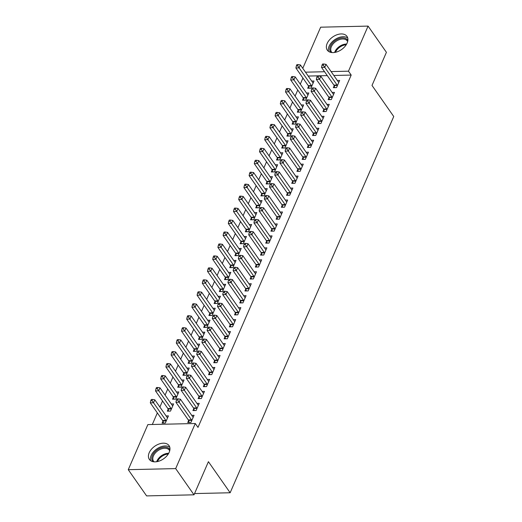 <?xml version="1.0" encoding="UTF-8"?>
<svg xmlns="http://www.w3.org/2000/svg" width="522" height="522" viewBox="0 0 522 522"><rect width="100%" height="100%" fill="white"/><g stroke="black" fill="none" stroke-linecap="round" stroke-linejoin="round"><path stroke-width="0.78" d="M347.137 43.039A12.019 7.68 145 0 1 337.329 51.756A12.019 7.68 145 0 1 327.294 50.151A12.019 7.68 145 0 1 327.144 43.496A12.019 7.68 145 0 1 336.951 34.772A12.019 7.68 145 0 1 346.986 36.377A12.019 7.68 145 0 1 347.137 43.039M169.187 452.287A12.019 7.68 145 0 1 159.38 461.011A12.019 7.68 145 0 1 149.344 459.406A12.019 7.68 145 0 1 149.194 452.744A12.019 7.68 145 0 1 159.001 444.026A12.019 7.68 145 0 1 169.043 445.631A12.019 7.68 145 0 1 169.187 452.287M302.943 78.059L300.294 84.159M297.742 90.019L295.093 96.12M292.548 101.979L289.893 108.08M287.348 113.94L284.692 120.034M282.148 125.893L279.492 131.994M276.947 137.854L274.291 143.955M271.747 149.814L269.091 155.915M266.546 161.774L263.891 167.875M261.346 173.735L258.69 179.836M256.145 185.695L253.49 191.796M250.945 197.655L248.289 203.75M245.745 209.616L243.089 215.71M240.544 221.569L237.895 227.67M235.344 233.53L232.695 239.631M230.143 245.49L227.494 251.591M224.943 257.45L222.294 263.551M219.742 269.411L217.093 275.512M214.542 281.371L211.893 287.472M209.342 293.331L206.692 299.426M204.141 305.285L201.492 311.386M198.941 317.245L196.292 323.346M193.74 329.206L191.091 335.307M188.54 341.166L185.891 347.267M183.346 353.126L180.69 359.227M178.146 365.087L175.49 371.188M172.945 377.047L170.289 383.141M167.745 389.001L165.089 395.102M162.544 400.961L159.889 407.062M157.344 412.922L152.313 424.497M302.78 68.317L320.658 27.183L368.075 26.1L348.474 71.188L331.105 71.586M368.075 26.1L386.417 52.317L372.01 85.445L393.745 116.517L230.15 492.761L208.415 461.689L194.008 494.817L146.597 495.9L128.255 469.683L147.863 424.595L195.274 423.512L175.673 468.599L128.255 469.683M194.549 493.571L230.15 492.761M303.347 98.286L302.506 100.217L305.709 100.146L308.835 92.975L306.492 93.027M328.977 97.699L328.136 99.637L331.339 99.558L334.465 92.387L332.123 92.44M292.946 122.207L292.105 124.138L295.308 124.066L298.434 116.889L296.098 116.941M318.577 121.619L317.735 123.551L320.939 123.479L324.064 116.302L321.728 116.36M282.552 146.121L281.71 148.059L284.914 147.987L288.033 140.81L285.697 140.862M308.182 145.534L307.341 147.472L310.544 147.4L313.663 140.222L311.327 140.274M272.151 170.042L271.31 171.979L274.513 171.901L277.632 164.73L275.296 164.782M297.781 169.454L296.94 171.392L300.143 171.32L303.262 164.143L300.926 164.195M261.75 193.962L260.909 195.894L264.112 195.822L267.231 188.644L264.895 188.703M287.381 193.375L286.539 195.313L289.743 195.235L292.862 188.064L290.526 188.116M251.35 217.876L250.508 219.814L253.712 219.742L256.831 212.565L254.495 212.617M276.98 217.296L276.138 219.227L279.342 219.155L282.461 211.978L280.125 212.036M240.949 241.797L240.107 243.735L243.311 243.663L246.43 236.486L244.094 236.538M266.579 241.21L265.737 243.148L268.941 243.076L272.06 235.898L269.724 235.951M230.548 265.718L229.706 267.655L232.91 267.577L236.029 260.406L233.693 260.458M256.178 265.13L255.336 267.068L258.54 266.996L261.659 259.819L259.323 259.871M220.147 289.638L219.305 291.57L222.509 291.498L225.628 284.32L223.292 284.379M245.777 289.051L244.935 290.982L248.139 290.911L251.258 283.74L248.922 283.792M209.746 313.552L208.904 315.49L212.108 315.418L215.227 308.241L212.891 308.293M235.376 312.972L234.535 314.903L237.738 314.831L240.857 307.654L238.521 307.706M199.345 337.473L198.504 339.411L201.707 339.339L204.826 332.162L202.49 332.214M224.975 336.886L224.134 338.824L227.338 338.752L230.456 331.574L228.121 331.627M188.944 361.394L188.103 363.325L191.306 363.253L194.432 356.082L192.089 356.134M214.575 360.806L213.733 362.744L216.937 362.666L220.062 355.495L217.72 355.547M178.544 385.314L177.702 387.246L180.906 387.174L184.031 379.996L181.695 380.049M204.174 384.727L203.332 386.658L206.536 386.587L209.661 379.409L207.325 379.468M168.149 409.228L167.308 411.166L170.511 411.095L173.63 403.917L171.294 403.969M193.779 408.641L192.938 410.579L196.142 410.507L199.26 403.33L196.924 403.382M195.274 423.512L197.995 427.394L351.189 75.07L333.819 75.468M327.281 75.618L308.189 76.055M188.579 420.601L187.737 422.539L190.941 422.468L194.06 415.29L191.724 415.342M162.949 421.189L162.107 423.127L165.311 423.055L168.43 415.877L166.094 415.93M198.98 396.687L198.138 398.619L201.342 398.547L204.461 391.369L202.125 391.422M173.35 397.268L172.508 399.206L175.712 399.134L178.831 391.957L176.495 392.009M209.374 372.767L208.532 374.705L211.736 374.626L214.862 367.455L212.526 367.508M183.744 373.354L182.902 375.285L186.106 375.214L189.232 368.036L186.896 368.095M219.775 348.846L218.933 350.784L222.137 350.712L225.263 343.535L222.92 343.587M194.145 349.433L193.303 351.371L196.507 351.293L199.632 344.122L197.29 344.174M230.176 324.925L229.334 326.863L232.538 326.792L235.657 319.614L233.321 319.666M204.546 325.513L203.704 327.451L206.908 327.379L210.027 320.201L207.691 320.254M240.577 301.011L239.735 302.943L242.939 302.871L246.058 295.693L243.722 295.752M214.947 301.592L214.105 303.53L217.309 303.458L220.428 296.281L218.092 296.333M250.978 277.091L250.136 279.029L253.34 278.95L256.459 271.779L254.123 271.832M225.347 277.678L224.506 279.609L227.709 279.538L230.828 272.36L228.492 272.419M261.378 253.17L260.537 255.108L263.74 255.036L266.859 247.859L264.523 247.911M235.748 253.757L234.907 255.695L238.11 255.617L241.229 248.446L238.893 248.498M271.779 229.249L270.938 231.187L274.141 231.115L277.26 223.938L274.924 223.99M246.149 229.837L245.307 231.775L248.511 231.703L251.63 224.525L249.294 224.577M282.18 205.335L281.338 207.267L284.542 207.195L287.661 200.017L285.325 200.076M256.55 205.922L255.708 207.854L258.912 207.782L262.031 200.605L259.695 200.657M292.581 181.415L291.739 183.352L294.943 183.274L298.062 176.103L295.726 176.155M266.951 182.002L266.109 183.94L269.313 183.861L272.432 176.69L270.096 176.743M302.982 157.494L302.14 159.432L305.344 159.36L308.463 152.183L306.127 152.235M277.352 158.081L276.51 160.019L279.714 159.947L282.833 152.77L280.497 152.822M313.376 133.58L312.534 135.511L315.738 135.439L318.864 128.262L316.528 128.314M287.746 134.161L286.904 136.098L290.108 136.027L293.233 128.849L290.898 128.901M323.777 109.659L322.935 111.597L326.139 111.519L329.265 104.348L326.922 104.4M298.147 110.246L297.305 112.178L300.509 112.106L303.634 104.929L301.292 104.987M334.178 85.739L333.336 87.676L336.54 87.605L339.659 80.427L337.323 80.479M308.548 86.326L307.706 88.264L310.91 88.185L314.029 81.014L311.693 81.067M324.56 71.736L305.474 72.173M194.008 494.817L175.673 468.599M351.189 75.07L348.474 71.188M191.783 420.53L191.711 420.314A1.54 0.855 88.7 0 0 191.496 419.871L179.137 402.194L180.436 399.206L192.794 416.876A1.54 0.855 88.7 0 0 193.088 417.156L193.218 417.228M189.192 422.507L188.507 420.393A1.54 0.855 88.7 0 0 188.292 419.942L175.934 402.266L179.137 402.194L177.682 400.061L178.198 398.86L176.919 398.893L176.397 400.087L177.682 400.061M176.397 400.087L175.934 402.266M180.436 399.206L178.198 398.86M167.588 417.815L167.458 417.744A1.54 0.855 -91.3 0 1 167.164 417.463L154.806 399.793L153.507 402.782L150.303 402.853L162.662 420.53A1.54 0.855 -91.3 0 1 162.877 420.973L163.562 423.094M152.052 400.648L152.568 399.447L151.289 399.48L150.767 400.674L152.052 400.648L165.865 420.451A1.54 0.855 -91.3 0 1 166.081 420.902L166.153 421.117M152.568 399.447L154.806 399.793M150.303 402.853L150.767 400.674M196.983 408.569L196.911 408.361A1.54 0.855 88.7 0 0 196.696 407.91L184.338 390.234L185.636 387.246L197.995 404.922A1.54 0.855 88.7 0 0 198.288 405.196L198.419 405.268M194.393 410.546L193.708 408.432A1.54 0.855 88.7 0 0 193.492 407.982L181.134 390.312L184.338 390.234L182.883 388.1L183.398 386.906L182.119 386.933L181.597 388.127L182.883 388.1M181.597 388.127L181.134 390.312M185.636 387.246L183.398 386.906M202.184 396.609L202.112 396.4A1.54 0.855 88.7 0 0 201.897 395.95L189.532 378.28L190.837 375.285L203.195 392.962A1.54 0.855 88.7 0 0 203.489 393.236L203.619 393.307M199.593 398.586L198.908 396.472A1.54 0.855 88.7 0 0 198.693 396.022L186.328 378.352L189.532 378.28L188.083 376.14L188.599 374.946L187.32 374.972L186.798 376.166L188.083 376.14M186.798 376.166L186.328 378.352M190.837 375.285L188.599 374.946M172.789 405.855L172.658 405.783A1.54 0.855 -91.3 0 1 172.364 405.503L160.006 387.833L158.708 390.821L155.504 390.893L167.862 408.569A1.54 0.855 -91.3 0 1 168.077 409.02L168.763 411.134M157.252 388.688L157.768 387.487L156.489 387.52L155.967 388.714L157.252 388.688L171.066 408.498A1.54 0.855 -91.3 0 1 171.281 408.941L171.353 409.157M157.768 387.487L160.006 387.833M155.504 390.893L155.967 388.714M177.989 393.895L177.858 393.823A1.54 0.855 -91.3 0 1 177.565 393.542L165.206 375.873L163.901 378.861L160.698 378.939L173.063 396.609A1.54 0.855 -91.3 0 1 173.278 397.059L173.963 399.173M162.453 376.727L162.968 375.533L161.69 375.559L161.167 376.753L162.453 376.727L176.266 396.537A1.54 0.855 -91.3 0 1 176.482 396.988L176.553 397.196M162.968 375.533L165.206 375.873M160.698 378.939L161.167 376.753M152.933 461.644A10.401 6.649 145 0 1 155.947 450.832A10.401 6.649 145 0 1 168.462 448.144A10.401 6.649 145 0 1 169.911 449.768M169.696 450.851A9.631 6.153 -35 0 0 169.324 450.205A9.631 6.153 -35 0 0 168.254 449.155A9.631 6.153 -35 0 0 156.985 451.38A9.631 6.153 -35 0 0 153.54 461.239A9.631 6.153 -35 0 0 154.029 461.813M169.794 447.269A11.941 7.634 -35 0 0 169.552 447.093A11.941 7.634 -35 0 0 156.535 449.109A11.941 7.634 -35 0 0 150.63 460.672M330.883 52.396A10.401 6.649 145 0 1 333.891 41.584A10.401 6.649 145 0 1 346.406 38.896A10.401 6.649 145 0 1 347.861 40.514M347.639 41.603A9.631 6.153 -35 0 0 347.274 40.951A9.631 6.153 -35 0 0 346.203 39.907A9.631 6.153 -35 0 0 334.928 42.125A9.631 6.153 -35 0 0 331.49 51.991A9.631 6.153 -35 0 0 331.979 52.559M347.737 38.015A11.941 7.634 -35 0 0 347.495 37.845A11.941 7.634 -35 0 0 334.485 39.861A11.941 7.634 -35 0 0 328.573 51.424M207.378 384.649L207.312 384.44A1.54 0.855 88.7 0 0 207.097 383.99L194.732 366.32L196.037 363.325L208.395 381.001A1.54 0.855 88.7 0 0 208.689 381.275L208.82 381.347M204.794 386.626L204.109 384.512A1.54 0.855 88.7 0 0 203.893 384.062L191.528 366.392L194.732 366.32L193.284 364.18L193.799 362.986L192.52 363.012L191.998 364.212L193.284 364.18M191.998 364.212L191.528 366.392M196.037 363.325L193.799 362.986M212.578 372.695L212.513 372.48A1.54 0.855 88.7 0 0 212.297 372.029L199.933 354.36L201.238 351.371L213.596 369.041A1.54 0.855 88.7 0 0 213.889 369.315L214.02 369.387M209.994 374.666L209.309 372.551A1.54 0.855 88.7 0 0 209.094 372.101L196.729 354.431L199.933 354.36L198.484 352.219L198.999 351.025L197.721 351.052L197.199 352.252L198.484 352.219M197.199 352.252L196.729 354.431M201.238 351.371L198.999 351.025M183.189 381.934L183.059 381.863A1.54 0.855 -91.3 0 1 182.765 381.589L170.407 363.912L169.102 366.907L165.898 366.979L178.263 384.649A1.54 0.855 -91.3 0 1 178.478 385.099L179.163 387.213M167.653 364.767L168.169 363.573L166.89 363.599L166.368 364.793L167.653 364.767L181.467 384.577A1.54 0.855 -91.3 0 1 181.682 385.027L181.747 385.236M168.169 363.573L170.407 363.912M165.898 366.979L166.368 364.793M188.39 369.974L188.259 369.902A1.54 0.855 -91.3 0 1 187.966 369.628L175.607 351.952L174.302 354.947L171.099 355.019L183.463 372.688A1.54 0.855 -91.3 0 1 183.679 373.139L184.364 375.253M172.854 352.807L173.369 351.613L172.09 351.639L171.568 352.839L172.854 352.807L186.667 372.617A1.54 0.855 -91.3 0 1 186.883 373.067L186.948 373.276M173.369 351.613L175.607 351.952M171.099 355.019L171.568 352.839M217.778 360.735L217.713 360.519A1.54 0.855 88.7 0 0 217.498 360.069L205.133 342.399L206.438 339.411L218.796 357.081A1.54 0.855 88.7 0 0 219.09 357.355L219.22 357.426M215.195 362.712L214.509 360.591A1.54 0.855 88.7 0 0 214.294 360.147L201.929 342.471L205.133 342.399L203.684 340.259L204.2 339.065L202.921 339.098L202.399 340.292L203.684 340.259M202.399 340.292L201.929 342.471M206.438 339.411L204.2 339.065M193.59 358.014L193.46 357.942A1.54 0.855 -91.3 0 1 193.166 357.668L180.808 339.998L179.503 342.987L176.299 343.058L188.664 360.728A1.54 0.855 -91.3 0 1 188.879 361.178L189.564 363.292M178.054 340.846L178.57 339.652L177.291 339.678L176.769 340.879L178.054 340.846L191.868 360.656A1.54 0.855 -91.3 0 1 192.083 361.107L192.148 361.322M178.57 339.652L180.808 339.998M176.299 343.058L176.769 340.879M222.979 348.774L222.914 348.559A1.54 0.855 88.7 0 0 222.698 348.109L210.333 330.439L211.638 327.451L223.997 345.12A1.54 0.855 88.7 0 0 224.29 345.401L224.421 345.473M220.395 350.751L219.71 348.631A1.54 0.855 88.7 0 0 219.494 348.187L207.13 330.511L210.333 330.439L208.878 328.305L209.4 327.105L208.121 327.137L207.599 328.331L208.878 328.305M207.599 328.331L207.13 330.511M211.638 327.451L209.4 327.105M198.791 346.053L198.66 345.982A1.54 0.855 -91.3 0 1 198.367 345.708L186.008 328.038L184.703 331.026L181.499 331.098L193.864 348.768A1.54 0.855 -91.3 0 1 194.08 349.218L194.765 351.339M183.248 328.886L183.77 327.692L182.491 327.725L181.969 328.919L183.248 328.886L197.068 348.696A1.54 0.855 -91.3 0 1 197.283 349.146L197.349 349.362M183.77 327.692L186.008 328.038M181.499 331.098L181.969 328.919M228.179 336.814L228.114 336.599A1.54 0.855 88.7 0 0 227.899 336.155L215.534 318.479L216.832 315.49L229.197 333.16A1.54 0.855 88.7 0 0 229.484 333.441L229.615 333.512M225.595 338.791L224.91 336.677A1.54 0.855 88.7 0 0 224.695 336.227L212.33 318.55L215.534 318.479L214.079 316.345L214.601 315.144L213.322 315.177L212.8 316.371L214.079 316.345M212.8 316.371L212.33 318.55M216.832 315.49L214.601 315.144M233.38 324.854L233.314 324.638A1.54 0.855 88.7 0 0 233.099 324.195L220.734 306.518L222.033 303.53L234.398 321.2A1.54 0.855 88.7 0 0 234.685 321.48L234.815 321.552M230.796 326.831L230.111 324.717A1.54 0.855 88.7 0 0 229.895 324.266L217.53 306.597L220.734 306.518L219.279 304.385L219.801 303.191L218.522 303.217L218 304.411L219.279 304.385M218 304.411L217.53 306.597M222.033 303.53L219.801 303.191M238.58 312.893L238.515 312.685A1.54 0.855 88.7 0 0 238.3 312.234L225.935 294.558L227.233 291.57L239.598 309.246A1.54 0.855 88.7 0 0 239.885 309.52L240.016 309.592M235.996 314.87L235.311 312.756A1.54 0.855 88.7 0 0 235.096 312.306L222.731 294.636L225.935 294.558L224.48 292.424L225.002 291.23L223.723 291.256L223.201 292.45L224.48 292.424M223.201 292.45L222.731 294.636M227.233 291.57L225.002 291.23M243.781 300.933L243.715 300.724A1.54 0.855 88.7 0 0 243.493 300.274L231.135 282.604L232.434 279.609L244.798 297.286A1.54 0.855 88.7 0 0 245.086 297.56L245.216 297.631M241.197 302.91L240.512 300.796A1.54 0.855 88.7 0 0 240.29 300.346L227.931 282.676L231.135 282.604L229.68 280.464L230.202 279.27L228.923 279.296L228.401 280.497L229.68 280.464M228.401 280.497L227.931 282.676M232.434 279.609L230.202 279.27M248.981 288.979L248.916 288.764A1.54 0.855 88.7 0 0 248.694 288.314L236.335 270.644L237.634 267.655L249.999 285.325A1.54 0.855 88.7 0 0 250.286 285.599L250.416 285.671M246.391 290.95L245.712 288.836A1.54 0.855 88.7 0 0 245.49 288.385L233.132 270.716L236.335 270.644L234.88 268.504L235.402 267.31L234.124 267.336L233.602 268.536L234.88 268.504M233.602 268.536L233.132 270.716M237.634 267.655L235.402 267.31M254.181 277.019L254.11 276.804A1.54 0.855 88.7 0 0 253.894 276.353L241.536 258.684L242.834 255.695L255.199 273.365A1.54 0.855 88.7 0 0 255.486 273.639L255.617 273.711M251.591 278.989L250.906 276.875A1.54 0.855 88.7 0 0 250.69 276.425L238.332 258.755L241.536 258.684L240.081 256.543L240.603 255.349L239.317 255.382L238.802 256.576L240.081 256.543M238.802 256.576L238.332 258.755M242.834 255.695L240.603 255.349M259.382 265.059L259.31 264.843A1.54 0.855 88.7 0 0 259.095 264.393L246.736 246.723L248.035 243.735L260.4 261.405A1.54 0.855 88.7 0 0 260.687 261.679L260.817 261.75M256.791 267.036L256.106 264.915A1.54 0.855 88.7 0 0 255.891 264.471L243.533 246.795L246.736 246.723L245.281 244.583L245.803 243.389L244.518 243.422L244.002 244.616L245.281 244.583M244.002 244.616L243.533 246.795M248.035 243.735L245.803 243.389M264.582 253.098L264.51 252.883A1.54 0.855 88.7 0 0 264.295 252.439L251.937 234.763L253.235 231.775L265.6 249.444A1.54 0.855 88.7 0 0 265.887 249.725L266.018 249.797M261.992 255.075L261.307 252.961A1.54 0.855 88.7 0 0 261.091 252.511L248.733 234.835L251.937 234.763L250.482 232.629L251.004 231.429L249.718 231.461L249.203 232.655L250.482 232.629M249.203 232.655L248.733 234.835M253.235 231.775L251.004 231.429M269.783 241.138L269.711 240.923A1.54 0.855 88.7 0 0 269.496 240.479L257.137 222.803L258.436 219.814L270.794 237.484A1.54 0.855 88.7 0 0 271.088 237.764L271.218 237.836M267.192 243.115L266.507 241.001A1.54 0.855 88.7 0 0 266.292 240.551L253.933 222.881L257.137 222.803L255.682 220.669L256.204 219.468L254.919 219.501L254.403 220.695L255.682 220.669M254.403 220.695L253.933 222.881M258.436 219.814L256.204 219.468M203.985 334.093L203.861 334.021A1.54 0.855 -91.3 0 1 203.567 333.747L191.202 316.078L189.904 319.066L186.7 319.138L199.065 336.814A1.54 0.855 -91.3 0 1 199.28 337.258L199.965 339.378M188.449 316.932L188.971 315.732L187.692 315.764L187.17 316.958L188.449 316.932L202.268 336.736A1.54 0.855 -91.3 0 1 202.484 337.186L202.549 337.401M188.971 315.732L191.202 316.078M186.7 319.138L187.17 316.958M209.185 322.139L209.054 322.067A1.54 0.855 -91.3 0 1 208.767 321.787L196.403 304.117L195.104 307.106L191.9 307.177L204.265 324.854A1.54 0.855 -91.3 0 1 204.48 325.304L205.166 327.418M193.649 304.972L194.171 303.771L192.892 303.804L192.37 304.998L193.649 304.972L207.469 324.782A1.54 0.855 -91.3 0 1 207.684 325.226L207.749 325.441M194.171 303.771L196.403 304.117M191.9 307.177L192.37 304.998M214.385 310.179L214.255 310.107A1.54 0.855 -91.3 0 1 213.968 309.827L201.603 292.157L200.304 295.145L197.101 295.224L209.466 312.893A1.54 0.855 -91.3 0 1 209.681 313.344L210.366 315.458M198.849 293.012L199.371 291.811L198.092 291.844L197.57 293.038L198.849 293.012L212.669 312.822A1.54 0.855 -91.3 0 1 212.885 313.265L212.95 313.481M199.371 291.811L201.603 292.157M197.101 295.224L197.57 293.038M219.586 298.219L219.455 298.147A1.54 0.855 -91.3 0 1 219.168 297.873L206.803 280.197L205.505 283.185L202.301 283.263L214.666 300.933A1.54 0.855 -91.3 0 1 214.881 301.383L215.566 303.497M204.05 281.051L204.572 279.857L203.293 279.883L202.771 281.077L204.05 281.051L217.87 300.861A1.54 0.855 -91.3 0 1 218.085 301.311L218.15 301.52M204.572 279.857L206.803 280.197M202.301 283.263L202.771 281.077M224.786 286.258L224.656 286.187A1.54 0.855 -91.3 0 1 224.369 285.912L212.004 268.236L210.705 271.231L207.502 271.303L219.86 288.973A1.54 0.855 -91.3 0 1 220.082 289.423L220.76 291.537M209.25 269.091L209.772 267.897L208.493 267.923L207.971 269.124L209.25 269.091L223.064 288.901A1.54 0.855 -91.3 0 1 223.285 289.351L223.351 289.56M209.772 267.897L212.004 268.236M207.502 271.303L207.971 269.124M229.987 274.298L229.856 274.226A1.54 0.855 -91.3 0 1 229.569 273.952L217.204 256.282L215.906 259.271L212.702 259.343L225.06 277.012A1.54 0.855 -91.3 0 1 225.282 277.463L225.961 279.577M214.451 257.131L214.973 255.937L213.687 255.963L213.172 257.163L214.451 257.131L228.264 276.941A1.54 0.855 -91.3 0 1 228.486 277.391L228.551 277.606M214.973 255.937L217.204 256.282M212.702 259.343L213.172 257.163M235.187 262.338L235.057 262.266A1.54 0.855 -91.3 0 1 234.769 261.992L222.405 244.322L221.106 247.311L217.902 247.382L230.261 265.052A1.54 0.855 -91.3 0 1 230.476 265.502L231.161 267.616M219.651 245.17L220.173 243.976L218.888 244.009L218.372 245.203L219.651 245.17L233.464 264.98A1.54 0.855 -91.3 0 1 233.68 265.43L233.752 265.646M220.173 243.976L222.405 244.322M217.902 247.382L218.372 245.203M240.388 250.377L240.257 250.306A1.54 0.855 -91.3 0 1 239.97 250.031L227.605 232.362L226.307 235.35L223.103 235.422L235.461 253.098A1.54 0.855 -91.3 0 1 235.676 253.542L236.362 255.663M224.852 233.21L225.373 232.016L224.088 232.049L223.573 233.243L224.852 233.21L238.665 253.02A1.54 0.855 -91.3 0 1 238.88 253.47L238.952 253.685M225.373 232.016L227.605 232.362M223.103 235.422L223.573 233.243M245.588 238.423L245.457 238.352A1.54 0.855 -91.3 0 1 245.164 238.071L232.805 220.401L231.507 223.39L228.303 223.462L240.662 241.138A1.54 0.855 -91.3 0 1 240.877 241.588L241.562 243.702M230.052 221.256L230.574 220.056L229.288 220.088L228.773 221.282L230.052 221.256L243.865 241.06A1.54 0.855 -91.3 0 1 244.081 241.51L244.152 241.725M230.574 220.056L232.805 220.401M228.303 223.462L228.773 221.282M274.983 229.178L274.911 228.969A1.54 0.855 88.7 0 0 274.696 228.519L262.338 210.842L263.636 207.854L275.994 225.53A1.54 0.855 88.7 0 0 276.288 225.804L276.419 225.876M272.393 231.155L271.708 229.041A1.54 0.855 88.7 0 0 271.492 228.59L259.134 210.921L262.338 210.842L260.883 208.709L261.405 207.515L260.119 207.541L259.604 208.735L260.883 208.709M259.604 208.735L259.134 210.921M263.636 207.854L261.405 207.515M250.788 226.463L250.658 226.391A1.54 0.855 -91.3 0 1 250.364 226.111L238.006 208.441L236.707 211.43L233.504 211.508L245.862 229.178A1.54 0.855 -91.3 0 1 246.077 229.628L246.762 231.742M235.252 209.296L235.774 208.095L234.489 208.128L233.973 209.322L235.252 209.296L249.066 229.106A1.54 0.855 -91.3 0 1 249.281 229.549L249.353 229.765M235.774 208.095L238.006 208.441M233.504 211.508L233.973 209.322M280.183 217.217L280.112 217.008A1.54 0.855 88.7 0 0 279.896 216.558L267.538 198.889L268.837 195.894L281.195 213.57A1.54 0.855 88.7 0 0 281.488 213.844L281.619 213.916M277.593 219.194L276.908 217.08A1.54 0.855 88.7 0 0 276.693 216.63L264.334 198.96L267.538 198.889L266.083 196.748L266.605 195.554L265.32 195.58L264.804 196.781L266.083 196.748M264.804 196.781L264.334 198.96M268.837 195.894L266.605 195.554M255.989 214.503L255.858 214.431A1.54 0.855 -91.3 0 1 255.565 214.157L243.206 196.481L241.908 199.469L238.704 199.548L251.062 217.217A1.54 0.855 -91.3 0 1 251.278 217.667L251.963 219.782M240.453 197.336L240.975 196.142L239.689 196.168L239.174 197.362L240.453 197.336L254.266 217.145A1.54 0.855 -91.3 0 1 254.482 217.596L254.553 217.804M240.975 196.142L243.206 196.481M238.704 199.548L239.174 197.362M285.384 205.263L285.312 205.048A1.54 0.855 88.7 0 0 285.097 204.598L272.738 186.928L274.037 183.94L286.395 201.609A1.54 0.855 88.7 0 0 286.689 201.883L286.819 201.955M282.793 207.234L282.108 205.12A1.54 0.855 88.7 0 0 281.893 204.67L269.535 187L272.738 186.928L271.283 184.788L271.805 183.594L270.52 183.62L269.998 184.821L271.283 184.788M269.998 184.821L269.535 187M274.037 183.94L271.805 183.594M261.189 202.543L261.059 202.471A1.54 0.855 -91.3 0 1 260.765 202.197L248.407 184.52L247.108 187.515L243.904 187.587L256.263 205.257A1.54 0.855 -91.3 0 1 256.478 205.707L257.163 207.821M245.653 185.375L246.175 184.181L244.89 184.207L244.368 185.401L245.653 185.375L259.467 205.185A1.54 0.855 -91.3 0 1 259.682 205.635L259.754 205.844M246.175 184.181L248.407 184.52M243.904 187.587L244.368 185.401M290.584 193.303L290.513 193.088A1.54 0.855 88.7 0 0 290.297 192.638L277.939 174.968L279.237 171.979L291.596 189.649A1.54 0.855 88.7 0 0 291.889 189.923L292.02 189.995M287.994 195.274L287.309 193.16A1.54 0.855 88.7 0 0 287.093 192.709L274.735 175.04L277.939 174.968L276.484 172.828L277.006 171.634L275.72 171.666L275.198 172.86L276.484 172.828M275.198 172.86L274.735 175.04M279.237 171.979L277.006 171.634M266.39 190.582L266.259 190.51A1.54 0.855 -91.3 0 1 265.966 190.236L253.607 172.56L252.309 175.555L249.105 175.627L261.463 193.297A1.54 0.855 -91.3 0 1 261.679 193.747L262.364 195.861M250.854 173.415L251.376 172.221L250.09 172.247L249.568 173.448L250.854 173.415L264.667 193.225A1.54 0.855 -91.3 0 1 264.882 193.675L264.954 193.884M251.376 172.221L253.607 172.56M249.105 175.627L249.568 173.448M295.785 181.343L295.713 181.127A1.54 0.855 88.7 0 0 295.498 180.677L283.139 163.008L284.438 160.019L296.796 177.689A1.54 0.855 88.7 0 0 297.09 177.963L297.22 178.035M293.194 183.32L292.509 181.199A1.54 0.855 88.7 0 0 292.294 180.756L279.936 163.079L283.139 163.008L281.684 160.867L282.2 159.673L280.921 159.706L280.399 160.9L281.684 160.867M280.399 160.9L279.936 163.079M284.438 160.019L282.2 159.673M271.59 178.622L271.46 178.55A1.54 0.855 -91.3 0 1 271.166 178.276L258.808 160.606L257.509 163.595L254.305 163.667L266.664 181.336A1.54 0.855 -91.3 0 1 266.879 181.787L267.564 183.901M256.054 161.455L256.57 160.261L255.291 160.287L254.769 161.487L256.054 161.455L269.867 181.264A1.54 0.855 -91.3 0 1 270.083 181.715L270.155 181.93M256.57 160.261L258.808 160.606M254.305 163.667L254.769 161.487M300.985 169.382L300.913 169.167A1.54 0.855 88.7 0 0 300.698 168.717L288.34 151.047L289.638 148.059L301.997 165.728A1.54 0.855 88.7 0 0 302.29 166.009L302.421 166.081M298.395 171.36L297.71 169.239A1.54 0.855 88.7 0 0 297.494 168.795L285.136 151.119L288.34 151.047L286.885 148.914L287.4 147.713L286.121 147.746L285.599 148.94L286.885 148.914M285.599 148.94L285.136 151.119M289.638 148.059L287.4 147.713M276.79 166.662L276.66 166.59A1.54 0.855 -91.3 0 1 276.366 166.316L264.008 148.646L262.71 151.634L259.506 151.706L271.864 169.382A1.54 0.855 -91.3 0 1 272.079 169.826L272.765 171.947M261.254 149.494L261.77 148.3L260.491 148.333L259.969 149.527L261.254 149.494L275.068 169.304A1.54 0.855 -91.3 0 1 275.283 169.754L275.355 169.97M261.77 148.3L264.008 148.646M259.506 151.706L259.969 149.527M306.186 157.422L306.114 157.207A1.54 0.855 88.7 0 0 305.899 156.763L293.54 139.087L294.839 136.098L307.197 153.768A1.54 0.855 88.7 0 0 307.491 154.049L307.621 154.12M303.595 159.399L302.91 157.285A1.54 0.855 88.7 0 0 302.695 156.835L290.336 139.159L293.54 139.087L292.085 136.953L292.601 135.753L291.322 135.785L290.8 136.979L292.085 136.953M290.8 136.979L290.336 139.159M294.839 136.098L292.601 135.753M281.991 154.708L281.86 154.636A1.54 0.855 -91.3 0 1 281.567 154.355L269.208 136.686L267.91 139.674L264.706 139.746L277.065 157.422A1.54 0.855 -91.3 0 1 277.28 157.866L277.965 159.986M266.455 137.54L266.97 136.34L265.691 136.373L265.169 137.567L266.455 137.54L280.268 157.344A1.54 0.855 -91.3 0 1 280.484 157.794L280.555 158.009M266.97 136.34L269.208 136.686M264.706 139.746L265.169 137.567M311.386 145.462L311.314 145.253A1.54 0.855 88.7 0 0 311.099 144.803L298.734 127.127L300.039 124.138L312.397 141.814A1.54 0.855 88.7 0 0 312.691 142.088L312.822 142.16M308.796 147.439L308.111 145.325A1.54 0.855 88.7 0 0 307.895 144.875L295.53 127.205L298.734 127.127L297.286 124.993L297.801 123.799L296.522 123.825L296 125.019L297.286 124.993M296 125.019L295.53 127.205M300.039 124.138L297.801 123.799M287.191 142.747L287.061 142.676A1.54 0.855 -91.3 0 1 286.767 142.395L274.409 124.725L273.104 127.714L269.9 127.786L282.265 145.462A1.54 0.855 -91.3 0 1 282.48 145.912L283.165 148.026M271.655 125.58L272.171 124.38L270.892 124.412L270.37 125.606L271.655 125.58L285.469 145.39A1.54 0.855 -91.3 0 1 285.684 145.834L285.756 146.049M272.171 124.38L274.409 124.725M269.9 127.786L270.37 125.606M316.58 133.501L316.515 133.293A1.54 0.855 88.7 0 0 316.299 132.842L303.935 115.173L305.24 112.178L317.598 129.854A1.54 0.855 88.7 0 0 317.891 130.128L318.022 130.2M313.996 135.479L313.311 133.364A1.54 0.855 88.7 0 0 313.096 132.914L300.731 115.245L303.935 115.173L302.486 113.033L303.001 111.838L301.723 111.865L301.201 113.059L302.486 113.033M301.201 113.059L300.731 115.245M305.24 112.178L303.001 111.838M292.392 130.787L292.261 130.715A1.54 0.855 -91.3 0 1 291.968 130.435L279.609 112.765L278.304 115.754L275.101 115.832L287.465 133.501A1.54 0.855 -91.3 0 1 287.681 133.952L288.366 136.066M276.856 113.62L277.371 112.426L276.092 112.452L275.57 113.646L276.856 113.62L290.669 133.43A1.54 0.855 -91.3 0 1 290.885 133.88L290.95 134.089M277.371 112.426L279.609 112.765M275.101 115.832L275.57 113.646M321.78 121.541L321.715 121.332A1.54 0.855 88.7 0 0 321.5 120.882L309.135 103.212L310.44 100.217L322.798 117.894A1.54 0.855 88.7 0 0 323.092 118.168L323.222 118.24M319.196 123.518L318.511 121.404A1.54 0.855 88.7 0 0 318.296 120.954L305.931 103.284L309.135 103.212L307.686 101.072L308.202 99.878L306.923 99.904L306.401 101.105L307.686 101.072M306.401 101.105L305.931 103.284M310.44 100.217L308.202 99.878M297.592 118.827L297.462 118.755A1.54 0.855 -91.3 0 1 297.168 118.481L284.81 100.805L283.505 103.8L280.301 103.871L292.666 121.541A1.54 0.855 -91.3 0 1 292.881 121.991L293.566 124.105M282.056 101.66L282.572 100.465L281.293 100.492L280.771 101.686L282.056 101.66L295.87 121.469A1.54 0.855 -91.3 0 1 296.085 121.92L296.15 122.128M282.572 100.465L284.81 100.805M280.301 103.871L280.771 101.686M326.981 109.587L326.916 109.372A1.54 0.855 88.7 0 0 326.7 108.922L314.335 91.252L315.64 88.264L327.999 105.933A1.54 0.855 88.7 0 0 328.292 106.207L328.423 106.279M324.397 111.558L323.712 109.444A1.54 0.855 88.7 0 0 323.496 108.994L311.132 91.324L314.335 91.252L312.88 89.112L313.402 87.918L312.123 87.944L311.601 89.145L312.88 89.112M311.601 89.145L311.132 91.324M315.64 88.264L313.402 87.918M302.793 106.866L302.662 106.795A1.54 0.855 -91.3 0 1 302.368 106.521L290.01 88.844L288.705 91.839L285.501 91.911L297.866 109.581A1.54 0.855 -91.3 0 1 298.082 110.031L298.767 112.145M287.25 89.699L287.772 88.505L286.493 88.531L285.971 89.732L287.25 89.699L301.07 109.509A1.54 0.855 -91.3 0 1 301.285 109.959L301.351 110.168M287.772 88.505L290.01 88.844M285.501 91.911L285.971 89.732M332.181 97.627L332.116 97.412A1.54 0.855 88.7 0 0 331.901 96.961L319.536 79.292L320.841 76.303L333.199 93.973A1.54 0.855 88.7 0 0 333.493 94.247L333.623 94.319M329.597 99.604L328.912 97.483A1.54 0.855 88.7 0 0 328.697 97.04L316.332 79.364L319.536 79.292L318.081 77.152L318.603 75.958L317.324 75.99L316.802 77.184L318.081 77.152M316.802 77.184L316.332 79.364M320.841 76.303L318.603 75.958M307.993 94.906L307.863 94.834A1.54 0.855 -91.3 0 1 307.569 94.56L295.211 76.891L293.906 79.879L290.702 79.951L303.067 97.621A1.54 0.855 -91.3 0 1 303.282 98.071L303.967 100.185M292.45 77.739L292.972 76.545L291.694 76.571L291.172 77.771L292.45 77.739L306.27 97.549A1.54 0.855 -91.3 0 1 306.486 97.999L306.551 98.214M292.972 76.545L295.211 76.891M290.702 79.951L291.172 77.771M337.382 85.667L337.316 85.451A1.54 0.855 88.7 0 0 337.101 85.001L324.736 67.331L326.035 64.343L338.4 82.013A1.54 0.855 88.7 0 0 338.687 82.293L338.817 82.365M334.798 87.644L334.113 85.523A1.54 0.855 88.7 0 0 333.897 85.079L321.532 67.403L324.736 67.331L323.281 65.198L323.803 63.997L322.524 64.03L322.002 65.224L323.281 65.198M322.002 65.224L321.532 67.403M326.035 64.343L323.803 63.997M313.187 82.946L313.056 82.874A1.54 0.855 -91.3 0 1 312.769 82.6L300.404 64.93L299.106 67.919L295.902 67.99L308.267 85.66A1.54 0.855 -91.3 0 1 308.482 86.11L309.168 88.231M297.651 65.779L298.173 64.584L296.894 64.617L296.372 65.811L297.651 65.779L311.471 85.588A1.54 0.855 -91.3 0 1 311.686 86.039L311.751 86.254M298.173 64.584L300.404 64.93M295.902 67.99L296.372 65.811M191.711 420.314L188.507 420.393M191.496 419.871L188.292 419.942M162.662 420.53L165.865 420.451M162.877 420.973L166.081 420.902M196.911 408.361L193.708 408.432M196.696 407.91L193.492 407.982M202.112 396.4L198.908 396.472M201.897 395.95L198.693 396.022M167.862 408.569L171.066 408.498M168.077 409.02L171.281 408.941M173.063 396.609L176.266 396.537M173.278 397.059L176.482 396.988M156.678 461.709A9.631 6.153 145 0 1 168.684 453.311M168.254 454.036A9.311 5.951 -35 0 0 157.513 461.552M334.628 52.454A9.631 6.153 145 0 1 346.634 44.057M346.203 44.788A9.311 5.951 -35 0 0 335.463 52.298M207.312 384.44L204.109 384.512M207.097 383.99L203.893 384.062M212.513 372.48L209.309 372.551M212.297 372.029L209.094 372.101M178.263 384.649L181.467 384.577M178.478 385.099L181.682 385.027M183.463 372.688L186.667 372.617M183.679 373.139L186.883 373.067M217.713 360.519L214.509 360.591M217.498 360.069L214.294 360.147M188.664 360.728L191.868 360.656M188.879 361.178L192.083 361.107M222.914 348.559L219.71 348.631M222.698 348.109L219.494 348.187M193.864 348.768L197.068 348.696M194.08 349.218L197.283 349.146M228.114 336.599L224.91 336.677M227.899 336.155L224.695 336.227M233.314 324.638L230.111 324.717M233.099 324.195L229.895 324.266M238.515 312.685L235.311 312.756M238.3 312.234L235.096 312.306M243.715 300.724L240.512 300.796M243.493 300.274L240.29 300.346M248.916 288.764L245.712 288.836M248.694 288.314L245.49 288.385M254.11 276.804L250.906 276.875M253.894 276.353L250.69 276.425M259.31 264.843L256.106 264.915M259.095 264.393L255.891 264.471M264.51 252.883L261.307 252.961M264.295 252.439L261.091 252.511M269.711 240.923L266.507 241.001M269.496 240.479L266.292 240.551M199.065 336.814L202.268 336.736M199.28 337.258L202.484 337.186M204.265 324.854L207.469 324.782M204.48 325.304L207.684 325.226M209.466 312.893L212.669 312.822M209.681 313.344L212.885 313.265M214.666 300.933L217.87 300.861M214.881 301.383L218.085 301.311M219.86 288.973L223.064 288.901M220.082 289.423L223.285 289.351M225.06 277.012L228.264 276.941M225.282 277.463L228.486 277.391M230.261 265.052L233.464 264.98M230.476 265.502L233.68 265.43M235.461 253.098L238.665 253.02M235.676 253.542L238.88 253.47M240.662 241.138L243.865 241.06M240.877 241.588L244.081 241.51M274.911 228.969L271.708 229.041M274.696 228.519L271.492 228.59M245.862 229.178L249.066 229.106M246.077 229.628L249.281 229.549M280.112 217.008L276.908 217.08M279.896 216.558L276.693 216.63M251.062 217.217L254.266 217.145M251.278 217.667L254.482 217.596M285.312 205.048L282.108 205.12M285.097 204.598L281.893 204.67M256.263 205.257L259.467 205.185M256.478 205.707L259.682 205.635M290.513 193.088L287.309 193.16M290.297 192.638L287.093 192.709M261.463 193.297L264.667 193.225M261.679 193.747L264.882 193.675M295.713 181.127L292.509 181.199M295.498 180.677L292.294 180.756M266.664 181.336L269.867 181.264M266.879 181.787L270.083 181.715M300.913 169.167L297.71 169.239M300.698 168.717L297.494 168.795M271.864 169.382L275.068 169.304M272.079 169.826L275.283 169.754M306.114 157.207L302.91 157.285M305.899 156.763L302.695 156.835M277.065 157.422L280.268 157.344M277.28 157.866L280.484 157.794M311.314 145.253L308.111 145.325M311.099 144.803L307.895 144.875M282.265 145.462L285.469 145.39M282.48 145.912L285.684 145.834M316.515 133.293L313.311 133.364M316.299 132.842L313.096 132.914M287.465 133.501L290.669 133.43M287.681 133.952L290.885 133.88M321.715 121.332L318.511 121.404M321.5 120.882L318.296 120.954M292.666 121.541L295.87 121.469M292.881 121.991L296.085 121.92M326.916 109.372L323.712 109.444M326.7 108.922L323.496 108.994M297.866 109.581L301.07 109.509M298.082 110.031L301.285 109.959M332.116 97.412L328.912 97.483M331.901 96.961L328.697 97.04M303.067 97.621L306.27 97.549M303.282 98.071L306.486 97.999M337.316 85.451L334.113 85.523M337.101 85.001L333.897 85.079M308.267 85.66L311.471 85.588M308.482 86.11L311.686 86.039"/></g></svg>
